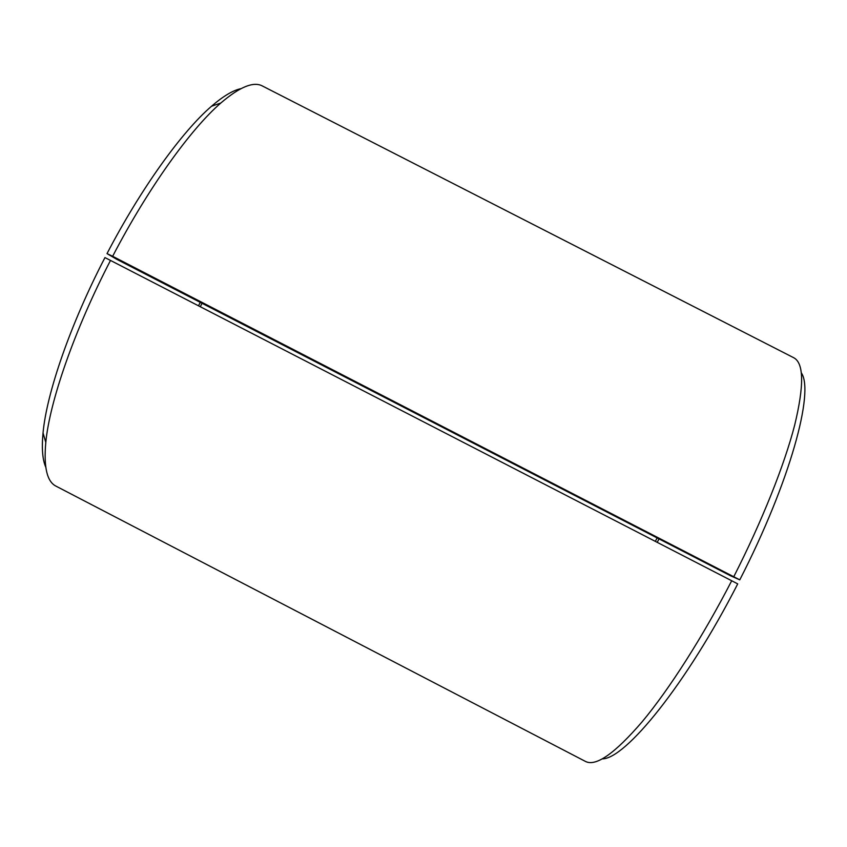 <?xml version="1.0" encoding="UTF-8"?>
<svg xmlns="http://www.w3.org/2000/svg" width="847" height="847" viewBox="0 0 847 847"><rect width="100%" height="100%" fill="white"/><g stroke="black" fill="none" stroke-linecap="round" stroke-linejoin="round"><path stroke-width="1.27" d="M200.294 306.73L202.052 303.29M116.653 259.256L730.474 575.738L739.78 579.856L112.651 256.292L107.018 253.613L116.653 259.256M655.334 541.381L657.124 537.919M657.23 542.355L659.019 538.893M731.702 580.756L110.502 260.431C74.24 330.341 49.602 401.849 45.802 442.42C43.589 467.131 46.998 481.71 56.029 486.167L585.425 761.411C595.843 766.853 614.795 753.586 642.28 721.623C669.299 689.172 702.65 637.103 731.702 580.756L737.716 583.89C686.335 684.45 625.372 758.933 602.376 758.859M801.378 372.966C814.454 391.473 790.431 481.202 739.78 579.856M240.94 88.649C232.989 90.311 223.174 96.177 211.517 106.246L220.823 103.016C239.669 86.892 253.528 81.217 262.39 85.981L793.618 357.678C803.93 362.908 804.269 385.438 794.645 425.258C784.375 465.003 762.162 520.947 733.851 576.563M220.823 103.016C190.702 129.051 148.119 188.15 112.651 256.292M110.502 260.431L104.954 257.594C70.153 324.687 46.596 393.495 43.038 432.965C41.598 448.307 42.498 459.699 45.759 467.152M211.517 106.246C182.137 131.465 141.057 188.235 107.018 253.613M198.505 305.809L200.263 302.368M43.038 432.965L45.802 442.42"/></g></svg>
